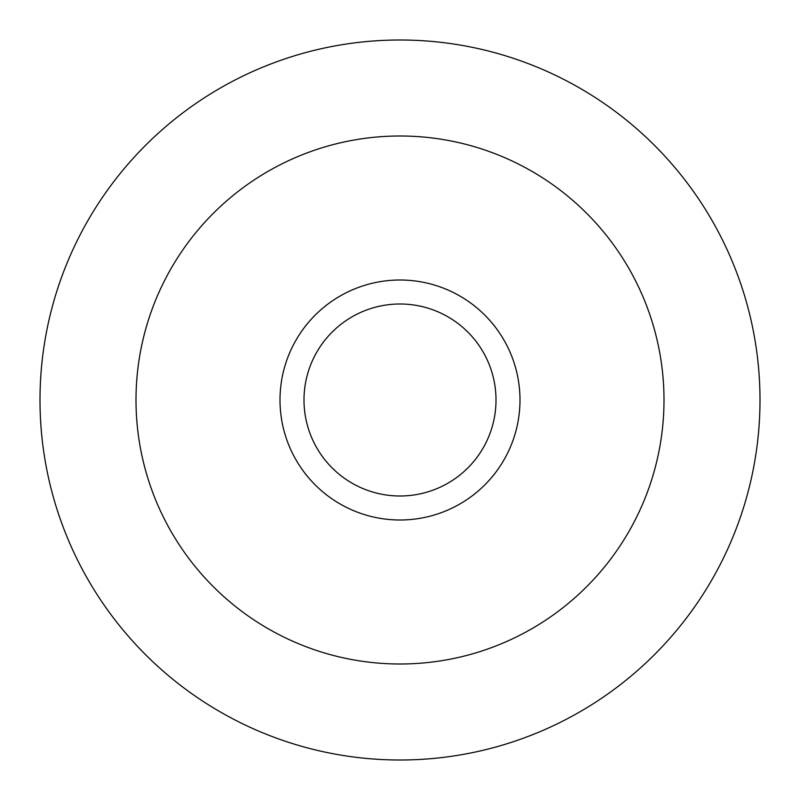 <?xml version="1.0" encoding="UTF-8"?>
<svg xmlns="http://www.w3.org/2000/svg" width="800" height="800" viewBox="0 0 800 800"><rect width="100%" height="100%" fill="white"/><g stroke="black" fill="none" stroke-linecap="round" stroke-linejoin="round"><path stroke-width="1.2" d="M400 40A360 360 0 0 0 88.23 580A360 360 0 0 0 711.77 580A360 360 0 0 0 400 40A360 360 0 0 0 88.23 580A360 360 0 0 0 711.77 580A360 360 0 0 0 400 40M400 664A264 264 0 0 0 628.63 268A264 264 0 0 0 171.37 268A264 264 0 0 0 400 664M400 520A120 120 0 0 0 503.92 340A120 120 0 0 0 296.08 340A120 120 0 0 0 400 520M400 496A96 96 0 0 1 316.86 352A96 96 0 0 1 483.14 352A96 96 0 0 1 400 496"/></g></svg>
